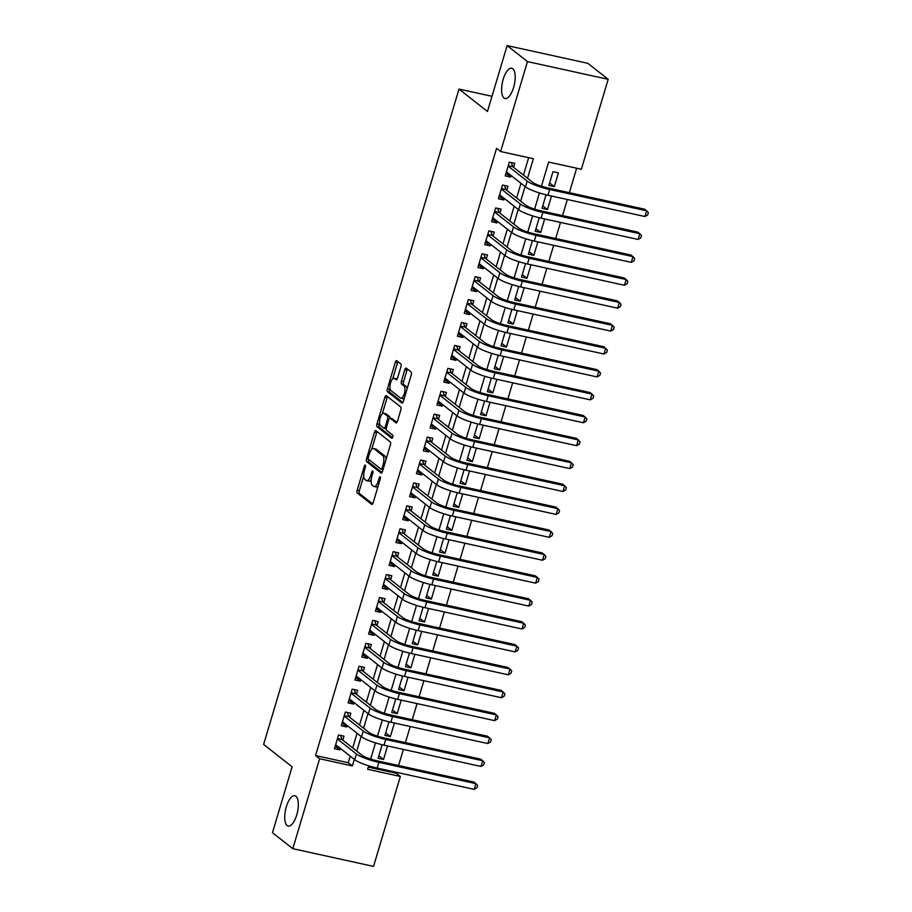 <?xml version="1.0" encoding="UTF-8"?>
<svg xmlns="http://www.w3.org/2000/svg" width="912" height="912" viewBox="0 0 912 912"><rect width="100%" height="100%" fill="white"/><g stroke="black" fill="none" stroke-linecap="round" stroke-linejoin="round"><path stroke-width="1.37" d="M365.336 465.166A1.664 0.65 -77.6 0 0 365.222 465.109A1.664 0.65 -77.6 0 0 364.31 466.306L357.185 490.2A2.383 0.935 -77.6 0 0 357.31 493.073L371.686 504.382A2.383 0.935 -77.6 0 0 371.845 504.461A2.383 0.935 -77.6 0 0 373.156 502.763L380.281 478.857A1.664 0.65 -77.6 0 0 380.19 476.851A1.664 0.65 -77.6 0 0 380.076 476.794A1.664 0.65 -77.6 0 0 379.164 477.979L378.241 481.08A7.627 2.975 -77.6 0 1 374.045 486.506A7.627 2.975 -77.6 0 1 373.532 486.267L372.335 485.321A7.627 2.975 -77.6 0 1 371.925 476.11L372.848 473.02A1.664 0.65 -77.6 0 0 372.757 471.002A1.664 0.65 -77.6 0 0 372.655 470.957A1.664 0.65 -77.6 0 0 371.731 472.142L370.808 475.232A7.627 2.975 -77.6 0 1 366.624 480.67A7.627 2.975 -77.6 0 1 366.111 480.419L364.914 479.484A7.627 2.975 -77.6 0 1 364.504 470.273L365.427 467.183A1.664 0.65 -77.6 0 0 365.336 465.166M504.028 98.051A15.527 6.065 -77.6 0 0 505.077 98.553A15.527 6.065 -77.6 0 0 513.992 86.093A15.527 6.065 -77.6 0 0 512.772 68.719A15.527 6.065 -77.6 0 0 511.735 68.218A15.527 6.065 -77.6 0 0 502.808 80.678A15.527 6.065 -77.6 0 0 504.028 98.051M287.143 825.565A15.527 6.065 -77.6 0 0 288.192 826.067A15.527 6.065 -77.6 0 0 297.107 813.607A15.527 6.065 -77.6 0 0 295.887 796.233A15.527 6.065 -77.6 0 0 294.85 795.731A15.527 6.065 -77.6 0 0 285.923 808.192A15.527 6.065 -77.6 0 0 287.143 825.565M400.927 366.761A2.383 0.935 -77.6 0 0 400.801 363.888L396.766 360.719A2.383 0.935 -77.6 0 0 396.606 360.639A2.383 0.935 -77.6 0 0 395.306 362.338L387.395 388.877A2.383 0.935 -77.6 0 0 387.52 391.75L401.896 403.058A2.383 0.935 -77.6 0 0 402.055 403.138A2.383 0.935 -77.6 0 0 403.355 401.44L411.266 374.889A2.383 0.935 -77.6 0 0 411.141 372.016L406.273 368.186A2.383 0.935 -77.6 0 0 406.114 368.106A2.383 0.935 -77.6 0 0 404.803 369.805L401.417 381.17A2.383 0.935 -77.6 0 0 401.542 384.043L403.959 385.947A6.373 2.485 -77.6 0 1 404.461 393.072A6.373 2.485 -77.6 0 1 400.801 398.179A6.373 2.485 -77.6 0 1 400.379 397.974L390.917 390.53A6.373 2.485 -77.6 0 1 390.416 383.405A6.373 2.485 -77.6 0 1 394.075 378.298A6.373 2.485 -77.6 0 1 394.497 378.503L396.07 379.745A2.383 0.935 -77.6 0 0 396.241 379.814A2.383 0.935 -77.6 0 0 397.541 378.115L400.927 366.761M368.266 767.117L396.287 773.262L400.345 776.465L373.544 866.4L292.809 848.684L272.471 832.69L292.114 766.81L263.636 744.42L458.998 89.08L487.475 111.481L507.118 45.6L527.455 61.594L608.179 79.31L581.366 169.244L548.636 162.062L541.432 186.23M292.809 848.684L319.622 758.75L352.351 765.932L354.301 759.377M527.524 178.296L533.372 158.711L500.642 151.529L496.573 148.337L315.552 755.546L319.622 758.75M500.642 151.529L527.455 61.594M375.915 430.658A2.383 0.935 -77.6 0 0 375.755 430.589A2.383 0.935 -77.6 0 0 374.444 432.288L366.533 458.827A2.383 0.935 -77.6 0 0 366.67 461.7L381.034 473.009A2.383 0.935 -77.6 0 0 381.193 473.077A2.383 0.935 -77.6 0 0 382.504 471.379L390.416 444.839A2.383 0.935 -77.6 0 0 390.29 441.967L375.915 430.658M376.964 423.852L384.875 397.313A2.383 0.935 -77.6 0 1 386.186 395.614A2.383 0.935 -77.6 0 1 386.346 395.683L400.721 406.991A2.383 0.935 -77.6 0 1 400.847 409.864L397.461 421.23A2.383 0.935 -77.6 0 1 396.15 422.929A2.383 0.935 -77.6 0 1 395.99 422.849L390.165 418.266A2.383 0.935 -77.6 0 0 390.005 418.186A2.383 0.935 -77.6 0 0 388.694 419.885L386.449 427.42A2.383 0.935 -77.6 0 0 386.574 430.293L392.639 435.07A1.664 0.65 -77.6 0 1 392.776 436.939A1.664 0.65 -77.6 0 1 391.818 438.273A1.664 0.65 -77.6 0 1 391.704 438.216L377.089 426.725A2.383 0.935 -77.6 0 1 376.964 423.852L379.141 424.331L379.563 422.929M554.314 186.641L548.853 185.444L552.957 171.695L558.406 172.892L554.314 186.641L549.605 182.936M551.509 196.023L547.474 209.555L542.777 205.85M544.681 218.937L540.645 232.469L535.937 228.764M537.852 241.851L533.816 255.383L529.108 251.678M531.023 264.765L526.988 278.297L522.28 274.592M524.183 287.679L520.159 301.211L515.451 297.506M517.355 310.593L513.319 324.125L508.622 320.42M510.526 333.507L506.491 347.039L501.782 343.334M503.698 356.421L499.662 369.953L494.954 366.248M496.869 379.335L492.833 392.867L488.125 389.162M490.029 402.249L486.005 415.769L481.297 412.076M483.2 425.163L479.165 438.683L474.468 434.99M476.372 448.077L472.336 461.597L467.628 457.904M469.543 470.991L465.508 484.511L460.799 480.818M462.715 493.905L458.679 507.425L453.971 503.732M455.875 516.819L451.85 530.339L447.142 526.646M449.046 539.733L445.01 553.253L440.314 549.56M442.217 562.647L438.182 576.167L433.474 572.474M435.389 585.561L431.353 599.081L426.645 595.388M428.56 608.475L424.525 621.995L419.816 618.302M421.72 631.389L417.696 644.909L412.988 641.216M414.892 654.303L410.856 667.823L406.159 664.118M408.063 677.217L404.027 690.737L399.319 687.032M401.234 700.131L397.199 713.651L392.491 709.946M394.406 723.045L390.37 736.565L385.662 732.86M342.798 740.168L343.995 736.155L338.546 734.958L334.442 748.706L339.902 749.903L340.347 748.399M349.638 717.254L350.824 713.241L345.374 712.044L341.27 725.792L346.731 726.989L347.176 725.485M356.467 694.34L357.664 690.327L352.203 689.13L348.11 702.878L353.56 704.075L354.016 702.571M363.295 671.426L364.492 667.413L359.032 666.216L354.939 679.964L360.388 681.161L360.844 679.657M370.124 648.512L371.321 644.499L365.872 643.302L361.768 657.05L367.228 658.247L367.673 656.743M376.952 625.598L378.149 621.585L372.7 620.388L368.596 634.136L374.057 635.333L374.501 633.829M383.792 602.684L384.989 598.671L379.529 597.474L375.425 611.222L380.885 612.419L381.33 610.915M390.621 579.77L391.818 575.757L386.357 574.56L382.265 588.308L387.714 589.505L388.17 588.001M397.45 556.856L398.647 552.843L393.186 551.646L389.093 565.394L394.543 566.591L394.999 565.087M404.278 533.942L405.475 529.929L400.026 528.732L395.922 542.48L401.383 543.677L401.827 542.173M411.107 511.028L412.304 507.015L406.855 505.818L402.751 519.566L408.211 520.763L408.656 519.259M417.947 488.114L419.144 484.101L413.683 482.904L409.579 496.652L415.04 497.849L415.484 496.345M424.775 465.2L425.972 461.187L420.512 459.99L416.419 473.738L421.868 474.935L422.324 473.431M431.604 442.286L432.801 438.273L427.34 437.076L423.248 450.824L428.697 452.021L429.153 450.517M438.433 419.372L439.63 415.359L434.18 414.162L430.076 427.91L435.537 429.107L435.982 427.603M445.261 396.458L446.458 392.445L441.009 391.248L436.905 404.996L442.366 406.193L442.81 404.689M452.101 373.544L453.298 369.531L447.838 368.334L443.745 382.082L449.194 383.279L449.639 381.786M458.93 350.63L460.127 346.617L454.666 345.42L450.574 359.168L456.023 360.365L456.479 358.872M465.758 327.716L466.955 323.714L461.495 322.517L457.402 336.266L462.851 337.463L463.307 335.958M472.587 304.802L473.784 300.8L468.335 299.603L464.231 313.352L469.691 314.549L470.136 313.044M479.416 281.888L480.613 277.886L475.163 276.689L471.059 290.438L476.52 291.635L476.965 290.13M486.256 258.974L487.453 254.972L481.992 253.775L477.899 267.524L483.349 268.721L483.793 267.216M493.084 236.06L494.281 232.058L488.821 230.861L484.728 244.61L490.177 245.807L490.633 244.302M499.913 213.146L501.11 209.144L495.649 207.947L491.557 221.696L497.006 222.893L497.462 221.388M506.741 190.232L507.938 186.23L502.489 185.033L498.385 198.782L503.846 199.979L504.29 198.474M315.552 755.546L348.281 762.728L350.231 756.173M352.693 747.943L357.071 733.259M359.522 725.029L363.899 710.345M366.35 702.115L370.728 687.431M373.179 679.201L377.557 664.517M380.008 656.287L384.385 641.603M386.848 633.373L391.225 618.689M393.676 610.459L398.054 595.775M400.505 587.545L404.882 572.861M407.333 564.631L411.711 549.947M414.162 541.717L418.54 527.033M421.002 518.803L425.38 504.119M427.831 495.889L432.208 481.217M434.659 472.975L439.037 458.303M441.488 450.061L445.865 435.389M448.316 427.147L452.694 412.475M455.156 404.233L459.534 389.561M461.985 381.319L466.363 366.647M468.814 358.405L473.191 343.733M475.642 335.491L480.02 320.819M482.471 312.577L486.848 297.905M489.311 289.663L493.688 274.991M496.139 266.749L500.517 252.077M502.968 243.835L507.346 229.163M509.797 220.921L514.174 206.249M516.625 198.007L521.003 183.335M523.465 175.093L528.652 157.685M513.57 167.318L514.767 163.316L509.318 162.119L505.214 175.868L510.674 177.065L511.119 175.56M396.287 773.262L396.56 772.339M398.59 765.533L403.389 749.425M405.418 742.619L410.218 726.511M412.247 719.705L417.046 703.597M419.075 696.791L423.886 680.683M425.915 673.877L430.715 657.78M432.744 650.963L437.543 634.866M439.573 628.049L444.372 611.952M446.401 605.135L451.201 589.038M453.23 582.221L458.041 566.124M460.07 559.307L464.869 543.21M466.898 536.393L471.698 520.296M473.727 513.479L478.526 497.382M480.556 490.565L485.355 474.468M487.384 467.651L492.195 451.554M494.224 444.737L499.024 428.64M501.053 421.823L505.852 405.726M507.881 398.909L512.681 382.812M514.71 375.995L519.509 359.898M521.539 353.081L526.349 336.984M528.379 330.167L533.178 314.07M535.207 307.253L540.007 291.156M542.036 284.339L546.835 268.242M548.864 261.425L553.664 245.328M555.693 238.511L560.504 222.414M562.533 215.597L567.332 199.5M569.362 192.683L576.658 168.218M382.117 744.739L378.081 758.282L383.542 759.479L387.566 745.959M390.37 736.565L384.91 735.368L388.957 721.825M397.199 713.651L391.75 712.454L395.785 698.911M404.027 690.737L398.578 689.54L402.614 675.997M410.856 667.823L405.407 666.626L409.442 653.083M417.696 644.909L412.235 643.712L416.271 630.169M424.525 621.995L419.064 620.798L423.111 607.255M431.353 599.081L425.904 597.884L429.94 584.341M438.182 576.167L432.733 574.97L436.768 561.427M445.01 553.253L439.561 552.056L443.597 538.513M451.85 530.339L446.39 529.142L450.425 515.599M458.679 507.425L453.218 506.228L457.265 492.685M465.508 484.511L460.058 483.314L464.094 469.771M472.336 461.597L466.887 460.4L470.923 446.857M479.165 438.683L473.716 437.486L477.751 423.943M486.005 415.769L480.544 414.572L484.58 401.029M492.833 392.867L487.373 391.67L491.42 378.115M499.662 369.953L494.213 368.756L498.248 355.201M506.491 347.039L501.041 345.842L505.077 332.287M513.319 324.125L507.87 322.928L511.906 309.373M520.159 301.211L514.699 300.014L518.734 286.459M526.988 278.297L521.527 277.1L525.574 263.545M533.816 255.383L528.367 254.186L532.403 240.643M540.645 232.469L535.196 231.272L539.231 217.729M547.474 209.555L542.024 208.358L546.06 194.815M491.99 96.319L458.998 89.08M507.118 45.6L587.841 63.316L608.179 79.31M368.653 765.806L367.627 769.283L400.345 776.465M539.425 192.956L534.603 209.144M532.597 215.87L527.774 232.058M525.768 238.784L520.946 254.972M518.939 261.698L514.117 277.886M512.111 284.612L507.277 300.8M505.271 307.526L500.449 323.714M498.442 330.44L493.62 346.628M491.614 353.354L486.791 369.542M484.785 376.268L479.963 392.456M477.956 399.182L473.123 415.37M471.116 422.096L466.294 438.284M464.288 445.01L459.466 461.198M457.459 467.924L452.637 484.112M450.631 490.838L445.808 507.026M443.802 513.752L438.968 529.94M436.962 536.666L432.14 552.854M430.133 559.58L425.311 575.768M423.305 582.494L418.483 598.682M416.476 605.408L411.654 621.596M409.648 628.322L404.814 644.51M402.808 651.236L397.985 667.424M395.979 674.15L391.157 690.338M389.15 697.064L384.328 713.252M382.322 719.978L377.5 736.166M375.493 742.892L370.66 759.08M356.752 751.146L361.129 736.463M363.592 728.232L367.969 713.549M370.42 705.318L374.798 690.635M377.249 682.404L381.626 667.721M384.077 659.49L388.455 644.807M390.906 636.576L395.284 621.893M397.746 613.662L402.124 598.979M404.575 590.748L408.952 576.065M411.403 567.834L415.781 553.151M418.232 544.92L422.609 530.237M425.06 522.006L429.438 507.323M431.9 499.092L436.278 484.409M438.729 476.178L443.107 461.495M445.558 453.264L449.935 438.581M452.386 430.35L456.764 415.667M459.215 407.436L463.592 392.753M466.055 384.522L470.432 369.839M472.883 361.608L477.261 346.925M479.712 338.694L484.09 324.011M486.541 315.78L490.918 301.097M493.369 292.866L497.747 278.183M500.209 269.952L504.587 255.269M507.038 247.038L511.415 232.355M513.866 224.124L518.244 209.441M520.695 201.21L525.073 186.527M348.281 762.728L352.351 765.932M383.542 759.479L378.833 755.774M339.902 749.903L335.194 746.198M346.731 726.989L342.023 723.284M353.56 704.075L348.851 700.37M360.388 681.161L355.68 677.456M367.228 658.247L362.52 654.542M374.057 635.333L369.349 631.628M380.885 612.419L376.177 608.714M387.714 589.505L383.006 585.8M394.543 566.591L389.834 562.898M401.383 543.677L396.674 539.984M408.211 520.763L403.503 517.07M415.04 497.849L410.332 494.156M421.868 474.935L417.16 471.242M428.697 452.021L423.989 448.328M435.537 429.107L430.829 425.414M442.366 406.193L437.657 402.5M449.194 383.279L444.486 379.586M456.023 360.365L451.315 356.672M462.851 337.463L458.143 333.758M469.691 314.549L464.983 310.844M476.52 291.635L471.812 287.93M483.349 268.721L478.64 265.016M490.177 245.807L485.469 242.102M497.006 222.893L492.298 219.188M503.846 199.979L499.138 196.274M510.674 177.065L505.966 173.36M366.624 480.67L368.801 481.148A7.627 2.975 -77.6 0 0 371.241 479.575M374.045 486.506L376.234 486.985A7.627 2.975 -77.6 0 0 378.127 486.085M363.74 476.007L359.362 490.679A2.383 0.935 -77.6 0 0 359.499 493.552L372.643 503.903M368.687 459.409A2.383 0.935 -77.6 0 0 368.847 462.179L382.003 472.519M377.135 431.615A2.383 0.935 -77.6 0 0 376.633 432.767L371.663 449.434M386.05 459.511A7.627 2.975 -77.6 0 0 384.875 456.046L376.246 449.263L374.068 448.784A7.627 2.975 -77.6 0 0 373.555 448.533A7.627 2.975 -77.6 0 0 369.36 453.971L368.391 457.231A1.664 0.65 -77.6 0 0 368.482 459.238L366.533 458.827M383.029 469.623L381.205 469.224A1.664 0.65 -77.6 0 1 381.102 469.167L368.482 459.238M381.205 469.224A1.664 0.65 -77.6 0 0 382.128 468.027L383.097 464.767A7.627 2.975 -77.6 0 0 382.687 455.567L374.068 448.784M376.246 449.263A7.627 2.975 -77.6 0 0 375.733 449.012L373.555 448.533M382.253 413.9L387.053 397.792L384.875 397.313M387.566 396.64A2.383 0.935 -77.6 0 0 387.053 397.792M396.948 422.37L392.342 418.745A2.383 0.935 -77.6 0 0 392.183 418.665A2.383 0.935 -77.6 0 0 392 418.665M392.525 437.623L379.278 427.204L377.089 426.725M384.112 413.501A6.373 2.485 -77.6 0 0 383.69 413.296A6.373 2.485 -77.6 0 0 380.03 418.414A6.373 2.485 -77.6 0 0 380.521 425.539L383.861 428.161A2.383 0.935 -77.6 0 0 384.02 428.241A2.383 0.935 -77.6 0 0 385.331 426.542L387.577 419.007A2.383 0.935 -77.6 0 0 387.452 416.123L384.112 413.501L386.289 413.98A6.373 2.485 -77.6 0 0 385.867 413.774L383.69 413.296M392.183 418.665L390.005 418.186A2.383 0.935 -77.6 0 0 389.629 416.602L387.452 416.123M386.289 413.98L389.629 416.602M379.141 424.331A2.383 0.935 -77.6 0 0 379.278 427.204M394.075 378.298L396.253 378.776A6.373 2.485 -77.6 0 1 396.686 378.982L397.039 379.267M400.801 398.179L402.979 398.658A6.373 2.485 -77.6 0 0 404.347 398.134M407.094 388.9A6.373 2.485 -77.6 0 0 406.148 386.426L403.959 385.947M407.493 369.143A2.383 0.935 -77.6 0 0 406.98 370.283L403.594 381.649A2.383 0.935 -77.6 0 0 403.731 384.522L406.148 386.426M389.96 388.056L389.572 389.356A2.383 0.935 -77.6 0 0 389.698 392.228L402.853 402.58M397.985 361.676A2.383 0.935 -77.6 0 0 397.484 362.816L392.707 378.822M337.326 746.027L335.32 745.788M474.172 789.37L475.87 783.647L477.592 785.506L476.908 787.797L474.172 789.37L377.18 768.086A18.206 3.112 -163.4 0 1 354.711 759.696L335.639 744.694M340.575 735.403L341.989 739.518L361.882 755.17A12.13 2.075 16.6 0 0 376.861 760.768L473.841 782.051L475.87 783.647L378.89 762.364A18.206 3.112 -163.4 0 1 356.421 753.973L337.349 738.971M341.989 739.518L337.474 738.538M344.155 723.113L342.148 722.874M481 766.456L482.71 760.733L484.42 762.592L483.736 764.883L481 766.456L384.009 745.172A18.206 3.112 -163.4 0 1 361.551 736.793L342.467 721.78M347.404 712.489L348.817 716.604L368.71 732.256A12.13 2.075 16.6 0 0 383.69 737.854L480.67 759.137L482.71 760.733L385.719 739.45A18.206 3.112 -163.4 0 1 363.25 731.059L344.177 716.057M348.817 716.604L344.314 715.624M350.995 700.199L348.977 699.96M487.829 743.542L489.539 737.819L491.249 739.678L490.565 741.969L487.829 743.542L390.849 722.258A18.206 3.112 -163.4 0 1 368.38 713.879L349.307 698.866M354.232 689.575L355.646 693.69L375.539 709.342A12.13 2.075 16.6 0 0 390.518 714.94L487.498 736.223L489.539 737.819L392.548 716.536A18.206 3.112 -163.4 0 1 370.09 708.145L351.006 693.143M355.646 693.69L351.143 692.71M357.823 677.285L355.805 677.046M494.657 720.628L496.367 714.905L498.077 716.764L497.393 719.055L494.657 720.628L397.678 699.344A18.206 3.112 -163.4 0 1 375.208 690.965L356.136 675.952M361.061 666.661L362.474 670.787L382.367 686.428A12.13 2.075 16.6 0 0 397.347 692.026L494.338 713.309L496.367 714.905L399.388 693.622A18.206 3.112 -163.4 0 1 376.918 685.231L357.846 670.229M362.474 670.787L357.971 669.796M364.652 654.371L362.634 654.132M501.486 697.726L503.196 691.991L504.917 693.85L504.233 696.141L501.486 697.726L404.506 676.442A18.206 3.112 -163.4 0 1 382.037 668.051L362.965 653.038M367.889 643.747L369.303 647.873L389.207 663.514A12.13 2.075 16.6 0 0 404.176 669.112L501.167 690.395L503.196 691.991L406.216 670.708A18.206 3.112 -163.4 0 1 383.747 662.317L364.675 647.315M369.303 647.873L364.8 646.882M371.48 631.457L369.474 631.218M508.326 674.812L510.025 669.077L511.746 670.936L511.062 673.227L508.326 674.812L411.335 653.528A18.206 3.112 -163.4 0 1 388.865 645.137L369.793 630.135M374.729 620.833L376.143 624.959L396.036 640.6A12.13 2.075 16.6 0 0 411.016 646.198L507.995 667.481L510.025 669.077L413.045 647.794A18.206 3.112 -163.4 0 1 390.575 639.403L371.503 624.401M376.143 624.959L371.629 623.968M378.309 608.543L376.303 608.304M515.155 651.898L516.865 646.163L518.575 648.022L517.891 650.313L515.155 651.898L418.163 630.614A18.206 3.112 -163.4 0 1 395.705 622.223L376.622 607.221M381.558 597.919L382.972 602.045L402.865 617.686A12.13 2.075 16.6 0 0 417.844 623.284L514.824 644.567L516.865 646.163L419.873 624.88A18.206 3.112 -163.4 0 1 397.404 616.489L378.332 601.487M382.972 602.045L378.469 601.054M385.149 585.629L383.131 585.39M521.983 628.984L523.693 623.249L525.403 625.108L524.719 627.399L521.983 628.984L425.003 607.7A18.206 3.112 -163.4 0 1 402.534 599.309L383.462 584.307M388.387 575.005L389.8 579.131L409.693 594.772A12.13 2.075 16.6 0 0 424.673 600.37L521.653 621.653L523.693 623.249L426.702 601.966A18.206 3.112 -163.4 0 1 404.244 593.575L385.16 578.573M389.8 579.131L385.297 578.14M391.978 562.715L389.96 562.476M528.812 606.07L530.522 600.335L532.232 602.194L531.548 604.485L528.812 606.07L431.832 584.786A18.206 3.112 -163.4 0 1 409.363 576.395L390.29 561.393M395.215 552.091L396.629 556.217L416.522 571.858A12.13 2.075 16.6 0 0 431.501 577.456L528.493 598.739L530.522 600.335L433.542 579.052A18.206 3.112 -163.4 0 1 411.073 570.661L392 555.659M396.629 556.217L392.126 555.226M398.806 539.801L396.788 539.562M535.64 583.156L537.35 577.421L539.072 579.28L538.388 581.571L535.64 583.156L438.661 561.872A18.206 3.112 -163.4 0 1 416.191 553.481L397.119 538.479M402.044 529.177L403.457 533.303L423.362 548.944A12.13 2.075 16.6 0 0 438.33 554.542L535.321 575.825L537.35 577.421L440.371 556.138A18.206 3.112 -163.4 0 1 417.901 547.747L398.829 532.745M403.457 533.303L398.954 532.312M405.635 516.887L403.628 516.648M542.48 560.242L544.179 554.507L545.9 556.366L545.216 558.657L542.48 560.242L445.489 538.958A18.206 3.112 -163.4 0 1 423.02 530.567L403.948 515.565M408.884 506.263L410.297 510.389L430.19 526.03A12.13 2.075 16.6 0 0 445.17 531.628L542.15 552.911L544.179 554.507L447.199 533.224A18.206 3.112 -163.4 0 1 424.73 524.833L405.658 509.831M410.297 510.389L405.783 509.398M412.463 493.973L410.457 493.734M549.309 537.328L551.019 531.593L552.729 533.452L552.045 535.743L549.309 537.328L452.318 516.044A18.206 3.112 -163.4 0 1 429.86 507.653L410.776 492.651M415.712 483.349L417.126 487.475L437.019 503.116A12.13 2.075 16.6 0 0 451.999 508.714L548.978 529.997L551.019 531.593L454.028 510.31A18.206 3.112 -163.4 0 1 431.558 501.919L412.486 486.917M417.126 487.475L412.623 486.484M419.303 471.059L417.286 470.82M556.138 514.414L557.848 508.679L559.558 510.538L558.874 512.829L556.138 514.414L459.158 493.13A18.206 3.112 -163.4 0 1 436.688 484.739L417.616 469.737M422.541 460.435L423.955 464.561L443.848 480.202A12.13 2.075 16.6 0 0 458.827 485.8L555.807 507.083L557.848 508.679L460.856 487.396A18.206 3.112 -163.4 0 1 438.398 479.005L419.315 464.003M423.955 464.561L419.452 463.57M426.132 448.145L424.114 447.906M562.966 491.5L564.676 485.765L566.386 487.624L565.702 489.915L562.966 491.5L465.986 470.216A18.206 3.112 -163.4 0 1 443.517 461.825L424.445 446.823M429.37 437.521L430.783 441.647L450.676 457.288A12.13 2.075 16.6 0 0 465.656 462.886L562.647 484.169L564.676 485.765L467.696 464.482A18.206 3.112 -163.4 0 1 445.227 456.091L426.155 441.089M430.783 441.647L426.28 440.656M432.961 425.231L430.943 424.992M569.795 468.586L571.505 462.851L573.226 464.71L572.542 467.001L569.795 468.586L472.815 447.302A18.206 3.112 -163.4 0 1 450.346 438.911L431.273 423.909M436.198 414.607L437.612 418.733L457.516 434.374A12.13 2.075 16.6 0 0 472.484 439.972L569.476 461.255L571.505 462.851L474.525 441.568A18.206 3.112 -163.4 0 1 452.056 433.177L432.983 418.175M437.612 418.733L433.109 417.742M439.789 402.317L437.783 402.078M576.635 445.672L578.333 439.937L580.055 441.796L579.371 444.087L576.635 445.672L479.644 424.388A18.206 3.112 -163.4 0 1 457.186 415.997L438.102 400.995M443.038 391.693L444.452 395.819L464.345 411.46A12.13 2.075 16.6 0 0 479.324 417.058L576.304 438.341L578.333 439.937L481.354 418.654A18.206 3.112 -163.4 0 1 458.884 410.263L439.812 395.261M444.452 395.819L439.937 394.828M446.618 379.403L444.611 379.164M583.463 422.758L585.173 417.023L586.883 418.893L586.199 421.184L583.463 422.758L486.472 401.474A18.206 3.112 -163.4 0 1 464.014 393.083L444.931 378.081M449.867 368.779L451.28 372.905L471.173 388.546A12.13 2.075 16.6 0 0 486.153 394.144L583.133 415.427L585.173 417.023L488.182 395.74A18.206 3.112 -163.4 0 1 465.724 387.349L446.641 372.347M451.28 372.905L446.777 371.914M453.458 356.489L451.44 356.25M590.292 399.844L592.002 394.109L593.712 395.979L593.028 398.27L590.292 399.844L493.312 378.56A18.206 3.112 -163.4 0 1 470.843 370.169L451.771 355.167M456.695 345.876L458.109 349.991L478.002 365.632A12.13 2.075 16.6 0 0 492.982 371.23L589.961 392.513L592.002 394.109L495.011 372.826A18.206 3.112 -163.4 0 1 472.553 364.435L453.469 349.433M458.109 349.991L453.606 349M460.286 333.575L458.269 333.336M597.121 376.93L598.831 371.195L600.541 373.065L599.857 375.356L597.121 376.93L500.141 355.646A18.206 3.112 -163.4 0 1 477.671 347.255L458.599 332.253M463.524 322.962L464.938 327.077L484.831 342.718A12.13 2.075 16.6 0 0 499.81 348.316L596.801 369.599L598.831 371.195L501.851 349.912A18.206 3.112 -163.4 0 1 479.381 341.521L460.309 326.519M464.938 327.077L460.435 326.086M467.115 310.661L465.097 310.422M603.949 354.016L605.659 348.281L607.381 350.151L606.697 352.442L603.949 354.016L506.969 332.732A18.206 3.112 -163.4 0 1 484.5 324.341L465.428 309.339M470.353 300.048L471.766 304.163L491.671 319.804A12.13 2.075 16.6 0 0 506.639 325.402L603.63 346.685L605.659 348.281L508.679 326.998A18.206 3.112 -163.4 0 1 486.21 318.607L467.138 303.605M471.766 304.163L467.263 303.172M473.944 287.747L471.937 287.508M610.789 331.102L612.488 325.367L614.209 327.237L613.525 329.528L610.789 331.102L513.798 309.818A18.206 3.112 -163.4 0 1 491.34 301.427L472.256 286.425M477.193 277.134L478.606 281.249L498.499 296.89A12.13 2.075 16.6 0 0 513.479 302.488L610.459 323.771L612.488 325.367L515.508 304.084A18.206 3.112 -163.4 0 1 493.039 295.693L473.966 280.691M478.606 281.249L474.092 280.258M480.772 264.833L478.766 264.594M617.618 308.188L619.328 302.453L621.038 304.323L620.354 306.614L617.618 308.188L520.627 286.904A18.206 3.112 -163.4 0 1 498.169 278.513L479.085 263.511M484.021 254.22L485.435 258.335L505.328 273.976A12.13 2.075 16.6 0 0 520.307 279.574L617.287 300.857L619.328 302.453L522.337 281.17A18.206 3.112 -163.4 0 1 499.879 272.779L480.795 257.777M485.435 258.335L480.932 257.344M487.612 241.919L485.594 241.68M624.446 285.274L626.156 279.539L627.866 281.409L627.182 283.7L624.446 285.274L527.467 263.99A18.206 3.112 -163.4 0 1 504.997 255.599L485.925 240.597M490.85 231.306L492.263 235.421L512.156 251.062A12.13 2.075 16.6 0 0 527.136 256.66L624.116 277.943L626.156 279.539L529.165 258.256A18.206 3.112 -163.4 0 1 506.707 249.865L487.624 234.863M492.263 235.421L487.76 234.43M494.441 219.005L492.423 218.766M631.275 262.36L632.985 256.625L634.695 258.495L634.011 260.786L631.275 262.36L534.295 241.076A18.206 3.112 -163.4 0 1 511.826 232.685L492.754 217.683M497.678 208.392L499.092 212.507L518.985 228.148A12.13 2.075 16.6 0 0 533.965 233.746L630.956 255.029L632.985 256.625L536.005 235.342A18.206 3.112 -163.4 0 1 513.536 226.951L494.464 211.949M499.092 212.507L494.589 211.516M501.269 196.091L499.252 195.852M638.104 239.446L639.814 233.711L641.535 235.581L640.851 237.872L638.104 239.446L541.124 218.162A18.206 3.112 -163.4 0 1 518.654 209.771L499.582 194.769M504.507 185.478L505.921 189.593L525.825 205.234A12.13 2.075 16.6 0 0 540.793 210.832L637.784 232.115L639.814 233.711L542.834 212.428A18.206 3.112 -163.4 0 1 520.364 204.037L501.292 189.035M505.921 189.593L501.418 188.602M508.098 173.177L506.092 172.938M644.944 216.532L646.642 210.797L648.364 212.667L647.68 214.958L644.944 216.532L547.952 195.248A18.206 3.112 -163.4 0 1 525.494 186.857L506.411 171.855M511.347 162.564L512.761 166.679L532.654 182.32A12.13 2.075 16.6 0 0 547.633 187.918L644.613 209.201L646.642 210.797L549.662 189.514A18.206 3.112 -163.4 0 1 527.193 181.123L508.121 166.121M512.761 166.679L508.246 165.688M365.564 466.579L364.31 466.306M380.407 478.253L379.164 477.979M372.985 472.416L371.731 472.142M372.107 475.517L370.808 475.232M379.529 481.354L378.241 481.08M359.499 493.552L357.31 493.073M359.362 490.679L357.185 490.2M368.847 462.179L366.67 461.7M376.633 432.767L374.444 432.288M383.04 469.589L381.33 469.213M383.416 468.312L382.128 468.027M384.397 465.052L383.097 464.767M384.875 456.046L382.687 455.567M392.342 418.745L390.165 418.266M386.62 426.827L385.331 426.542M388.9 419.292L387.577 419.007M396.686 378.982L394.497 378.503M403.731 384.522L401.542 384.043M403.594 381.649L401.417 381.17M406.98 370.283L404.803 369.805M389.698 392.228L387.52 391.75M389.572 389.356L387.395 388.877M397.484 362.816L395.306 362.338M354.711 759.696L356.421 753.973M377.18 768.086L378.89 762.364M361.551 736.793L363.25 731.059M384.009 745.172L385.719 739.45M368.38 713.879L370.09 708.145M390.849 722.258L392.548 716.536M375.208 690.965L376.918 685.231M397.678 699.344L399.388 693.622M382.037 668.051L383.747 662.317M404.506 676.442L406.216 670.708M388.865 645.137L390.575 639.403M411.335 653.528L413.045 647.794M395.705 622.223L397.404 616.489M418.163 630.614L419.873 624.88M402.534 599.309L404.244 593.575M425.003 607.7L426.702 601.966M409.363 576.395L411.073 570.661M431.832 584.786L433.542 579.052M416.191 553.481L417.901 547.747M438.661 561.872L440.371 556.138M423.02 530.567L424.73 524.833M445.489 538.958L447.199 533.224M429.86 507.653L431.558 501.919M452.318 516.044L454.028 510.31M436.688 484.739L438.398 479.005M459.158 493.13L460.856 487.396M443.517 461.825L445.227 456.091M465.986 470.216L467.696 464.482M450.346 438.911L452.056 433.177M472.815 447.302L474.525 441.568M457.186 415.997L458.884 410.263M479.644 424.388L481.354 418.654M464.014 393.083L465.724 387.349M486.472 401.474L488.182 395.74M470.843 370.169L472.553 364.435M493.312 378.56L495.011 372.826M477.671 347.255L479.381 341.521M500.141 355.646L501.851 349.912M484.5 324.341L486.21 318.607M506.969 332.732L508.679 326.998M491.34 301.427L493.039 295.693M513.798 309.818L515.508 304.084M498.169 278.513L499.879 272.779M520.627 286.904L522.337 281.17M504.997 255.599L506.707 249.865M527.467 263.99L529.165 258.256M511.826 232.685L513.536 226.951M534.295 241.076L536.005 235.342M518.654 209.771L520.364 204.037M541.124 218.162L542.834 212.428M525.494 186.857L527.193 181.123M547.952 195.248L549.662 189.514M386.198 428.72L384.02 428.241"/></g></svg>
